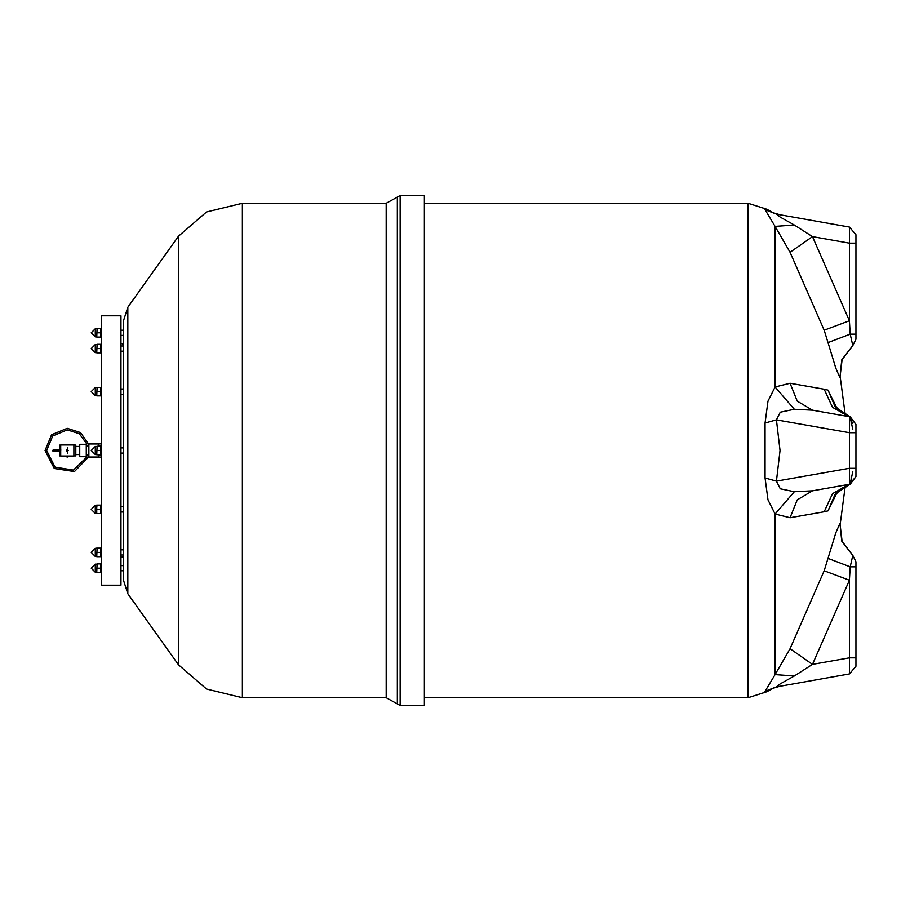 <?xml version="1.0" encoding="UTF-8"?>
<svg xmlns="http://www.w3.org/2000/svg" width="901" height="901" viewBox="0 0 901 901"><rect width="100%" height="100%" fill="white"/><g stroke="black" fill="none" stroke-linecap="round" stroke-linejoin="round"><path stroke-width="1.35" d="M127.807 307.207L123.55 320.508L123.55 580.492L127.807 593.793L127.807 307.207L178.544 236.175L178.544 664.825L206.498 688.983L242.403 697.689L242.403 203.311L206.498 212.017L178.544 236.175M400.179 705.528L424.36 705.528L424.36 195.472L400.179 195.472L400.179 705.528L386.214 697.689L242.403 697.689M120.937 315.789L120.937 585.211L101.317 585.211L101.317 315.789L120.937 315.789M101.317 544.587L101.317 560.287M101.317 324.946L101.317 340.634M101.317 383.803L101.317 399.492M101.317 501.508L101.317 517.197M101.317 340.713L101.317 356.413M101.317 442.65L101.317 458.35M101.317 560.366L101.317 576.054M96.734 572.462L97.117 563.958L96.734 572.462M95.269 505.27L91.181 509.358L95.269 513.446L95.269 505.27L97.117 505.101L96.734 507.229L96.734 505.101M96.734 556.683L97.117 548.191L96.734 556.683M95.269 548.349L91.181 552.437L95.269 556.525L95.269 548.349L96.734 548.191M96.734 337.042L97.117 328.538L96.734 337.042M96.734 352.809L97.117 344.317L96.734 352.809M96.734 395.899L97.117 387.396L96.734 395.899M96.734 513.604L96.734 507.229L96.734 513.604M96.734 454.746L97.117 446.254L96.734 454.746M95.269 387.554L91.181 391.642L95.269 395.73L95.269 387.554L96.734 387.396M98.705 454.746L98.705 457.044L88.895 457.044L88.895 443.956L98.705 443.956L98.705 446.254M79.739 444.283L79.739 456.717L86.271 456.717L86.271 444.283L79.739 444.283M60.761 449.858L60.75 450.5L60.75 449.858L58.802 449.599L54.184 449.802M58.633 449.61L57.54 449.655L57.551 451.48L54.206 451.48L54.206 450.128L59.128 449.926L59.128 451.153L53.227 451.48L54.206 451.48L52.9 451.153L53.272 449.847M60.75 451.243L60.75 456.064L73.837 456.064L73.837 444.936L75.797 445.105L75.797 455.895L75.797 445.105M57.551 451.48L60.75 451.345M837.153 408.649L827.963 390.144L824.235 389.288L832.535 407.342L849.598 416.78L849.463 432.762L855.95 432.762L855.95 424.394L850.251 416.836L841.478 412.613L835.295 405.979L836.015 407.962M835.295 495.032L841.376 488.455L850.251 484.164L855.95 476.606L855.95 468.238L849.463 468.238L849.598 484.22L832.535 493.658L824.235 511.712L827.963 510.856L835.193 493.973L850.251 484.164L855.95 476.606L855.95 471.46M855.95 339.283L852.74 345.612L855.95 339.283L855.95 334.136L850.251 334.136L827.963 342.639L835.779 368.104L839.901 377.722L842.063 359.713L852.819 345.556L841.725 359.826L839.901 377.722M839.901 523.278L841.725 541.174L852.819 555.444L842.063 541.287L839.901 523.278L835.779 532.896L824.235 570.795L790.019 648.72L775.063 674.601L775.063 513.964L790.019 517.737L797.284 499.875L812.533 490.854L794.378 491.743L780.266 488.804L776.471 481.111L780.086 450.5L776.471 419.889L780.255 412.207L794.378 409.257L775.063 387.036L775.063 226.399L790.019 252.28L812.533 236.614L849.463 243.124L855.95 243.124L855.95 234.744L849.463 227.018L849.463 320.711L824.235 330.205L827.963 342.639M855.95 429.54L855.95 424.394L849.463 416.656L850.251 416.836L852.74 429.507M765.095 691.326L776.471 686.855L849.463 673.982L855.95 666.256L855.95 657.876L849.463 657.876L849.463 673.982L776.471 686.855L780.086 686.213L776.471 686.855L780.255 683.893L794.378 675.953L775.063 674.601L765.095 691.326L766.909 691.698L773.193 688.229L780.086 686.213M827.963 558.361L850.251 566.864L855.95 566.864L855.95 561.717L852.74 555.388L855.95 561.717M400.179 195.472L397.386 197.037L397.386 703.963M397.386 197.037L386.214 203.311L386.214 697.689M95.269 568.204L95.269 564.116L91.181 568.204L95.269 572.293L95.269 568.204M95.269 332.796L95.269 328.707L91.181 332.796L95.269 336.884L95.269 332.796M95.269 348.563L95.269 344.475L91.181 348.563L95.269 352.651L95.269 348.563M95.269 450.5L95.269 446.412L91.181 450.5L95.269 454.588L95.269 450.5M424.36 697.689L748.055 697.689L748.055 203.311L766.909 209.302L773.193 212.771L780.075 214.787L849.463 227.018L778.092 214.438M58.7 449.61L60.75 449.667M88.895 444.891L88.14 443.709L86.778 443.855L86.271 444.891L87.577 446.198L88.895 444.891M88.546 444.013L80.516 432.626L67.282 428.268L51.56 434.778L45.05 450.5L54.319 468.565L74.4 471.561L88.546 456.987M86.778 457.145L73.465 470.153L55.096 467.112L46.683 450.5L52.72 435.938L67.282 429.901L79.277 433.753L86.778 443.855M120.937 557.584L122.987 556.581L123.55 555.05L120.937 555.05M100.991 455.242L100.011 454.802L98.705 456.109L99.2 457.145L100.991 456.976M86.271 456.109L86.676 457.055L88.343 457.179L88.895 456.109L87.577 454.802L86.271 456.109M67.293 453.462L67.293 447.538L67.293 453.462M67.293 453.102L67.293 447.898L67.293 453.102M67.293 453.766L67.293 447.234M67.282 449.52L68.262 450.5L67.282 451.48L66.302 450.5L67.282 449.52M824.235 389.288L790.019 383.263L775.063 387.036L767.99 401.182L765.095 423.053L765.095 477.947L768.001 499.841L775.063 513.964L794.378 491.743M765.095 209.674L775.063 226.399L794.378 225.047L780.243 217.107L776.471 214.145L765.095 209.674L766.909 209.302M827.963 390.144L835.193 407.027L850.251 416.836L855.95 424.394L850.251 416.836L845.228 414.888L840.306 377.418M790.019 383.263L797.284 401.125L812.533 410.146L794.378 409.257M120.937 345.95L123.55 345.95L122.581 344.013L120.937 343.416M100.991 444.024L99.369 443.754L98.705 444.891L100.011 446.198L100.991 445.758M97.117 572.462L100.721 572.462L100.721 563.958L97.117 563.958M100.349 568.204L97.117 568.204M97.117 513.604L100.721 513.604L100.721 505.101L97.117 505.101M97.117 556.683L100.721 556.683L100.721 548.191L97.117 548.191M100.349 552.437L97.117 552.437M97.117 337.042L100.721 337.042L100.721 328.538L97.117 328.538M100.349 332.796L97.117 332.796M97.117 352.809L100.721 352.809L100.721 344.317L97.117 344.317M100.349 348.563L97.117 348.563M97.117 395.899L100.721 395.899L100.721 387.396L97.117 387.396M100.349 391.642L97.117 391.642M100.349 509.358L97.117 509.358M97.117 454.746L100.721 454.746L100.721 446.254L97.117 446.254M100.349 450.5L97.117 450.5M70.74 456.064L67.293 457.044L63.847 456.064M63.847 444.936L70.74 444.936M73.837 444.936L60.75 444.936L60.75 449.768M73.837 445.105L73.837 456.064M60.75 445.105L59.443 445.105L59.443 449.576M59.443 451.48L59.443 455.895L60.75 455.895M67.293 452.46L67.293 448.54M67.293 444.283L70.075 444.936L67.293 444.283L64.523 444.936M67.293 456.717L70.075 456.064L67.293 456.717L64.523 456.064M766.909 691.698L748.055 697.689M790.019 517.737L824.235 511.712M852.74 471.46L850.251 484.164L855.95 476.606L849.463 484.344L812.533 490.854M827.963 510.856L837.153 492.351M765.095 423.053L776.471 419.889L849.463 432.762L849.463 468.238L776.471 481.111L765.095 477.947M790.019 252.28L824.235 330.205M840.306 523.582L845.228 486.112L850.251 484.164M849.463 416.656L812.533 410.146M794.378 225.047L812.533 236.614L849.463 320.711L850.251 334.136L852.819 345.556M855.95 334.136L855.95 243.124M850.781 483.679L851.051 483.184M851.254 482.699L851.682 481.224M852.312 423.436L852.188 422.468M851.952 421.049L851.636 419.584M851.231 418.244L850.792 417.332M852.819 555.444L850.251 566.864L849.463 580.289L849.463 657.876L812.533 664.386L790.019 648.72M794.378 675.953L812.533 664.386L849.463 580.289L824.235 570.795M855.95 468.238L855.95 432.762M855.95 657.876L855.95 566.864M855.95 666.256L849.463 673.982M849.463 227.018L855.95 234.744M60.75 451.153L58.813 451.48M127.807 593.793L178.544 664.825M386.214 203.311L242.403 203.311M120.937 335.409L123.55 335.409M120.937 330.171L123.55 330.171M120.937 351.176L123.55 351.176M120.937 394.266L123.55 394.266M120.937 389.029L123.55 389.029M120.937 570.829L123.55 570.829M120.937 565.591L123.55 565.591M120.937 549.824L123.55 549.824M120.937 511.971L123.55 511.971M120.937 506.734L123.55 506.734M120.937 453.113L123.55 453.113M120.937 447.887L123.55 447.887M96.734 564.116L95.269 564.116M96.734 572.293L95.269 572.293M96.734 556.525L95.269 556.525M96.734 328.707L95.269 328.707M96.734 336.884L95.269 336.884M96.734 344.475L95.269 344.475M96.734 352.651L95.269 352.651M96.734 395.73L95.269 395.73M96.734 513.446L95.269 513.446M96.734 446.412L95.269 446.412M96.734 454.588L95.269 454.588M79.739 446.412L75.797 446.412M79.739 454.588L75.797 454.588M52.9 450.173L52.9 451.153M73.837 455.895L75.797 455.895M748.055 203.311L424.36 203.311"/></g></svg>
